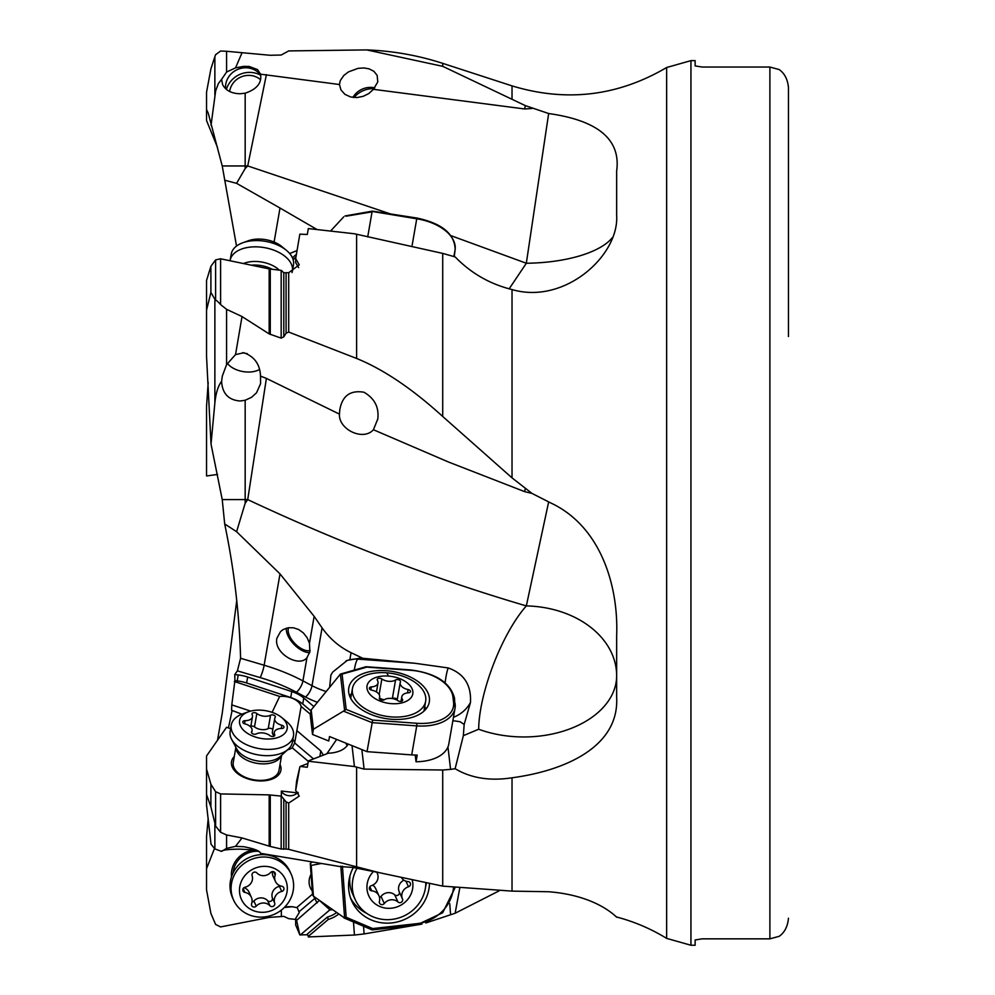 <?xml version="1.0" encoding="UTF-8"?>
<svg xmlns="http://www.w3.org/2000/svg" width="995" height="995" viewBox="0 0 995 995"><rect width="100%" height="100%" fill="white"/><g stroke="black" fill="none" stroke-linecap="round" stroke-linejoin="round"><path stroke-width="1.49" d="M531.977 108.48L524.651 108.965L373.423 89.326L377.777 81.926L377.155 75.359L373.884 71.292L369.108 68.854L363.959 67.959L358.076 68.344L348.524 71.864L343.835 75.446L340.315 80.533L339.444 84.513L260.528 74.177C262.008 82.908 256.884 89.251 245.168 93.194L240.106 93.754C231.574 93.555 225.741 90.508 222.619 84.625L221.599 79.351L226.586 72.038L226.586 51.28L270.267 55.285L281.175 55.023L288.699 50.919L366.707 49.912L442.713 66.329L525.323 105.619L548.655 113.529C598.306 120.532 620.979 139.71 616.651 171.041L616.651 215.281C619.325 255.429 564.662 305.017 512.027 289.557C489.95 284.11 470.983 273.227 455.125 256.897L442.713 253.402L354.444 233.763L308.326 228.576L307.293 234.472L299.843 234.148L295.677 258.6L299.246 264.819L288.699 272.717L288.699 332.056L286.075 333.213L283.799 336.857L281.175 338.126L269.172 333.91L242.021 316.572L235.529 354.618L226.586 364.618L222.345 375.973L221.599 381.359C218.129 385.824 215.89 393 214.87 402.913L211.027 444.081L222.233 499.589L224.696 523.979C234.074 569.053 239.372 613.828 240.591 658.28L237.382 670.866L234.758 674.573L234.808 676.239M311 710.965L302.741 703.975A27.86 16.218 -170.1 0 0 290.739 697.532L246.623 682.98A27.86 16.218 -170.1 0 0 237.183 680.928L234.907 680.667L234.808 676.277M234.907 680.667L231.785 704.883L250.653 711.114M241.86 714.174L231.574 710.268L231.785 704.883M228.452 727.917L232.121 710.442M230.641 728.639L226.549 727.295L206.537 755.964L206.537 769.035L210.903 784.247L215.604 791.697L220.604 793.923L269.172 794.881L281.349 796.137L286.075 801.858L288.699 803.077L288.699 849.357L286.075 849.046L286.075 801.858M288.699 849.357L379.505 872.714L352.951 867.453L339.444 866.471L260.528 853.324C260.006 850.961 254.434 848.772 243.825 846.733L235.529 846.347L226.586 848.362L221.599 851.397L214.87 848.922L211.027 844.208L206.537 804.967M214.497 848.449L206.537 868.697L206.537 836.671L208.191 818.4M217.519 740.23L222.233 713.291L236.748 600.482M224.696 523.979L236.586 531.691L245.168 503.259L245.168 499.589L222.233 499.589M217.519 147.521L206.537 120.519L206.537 109.562L208.191 113.02L222.233 165.954L236.524 246.076M211.027 444.081L206.537 356.347L206.537 310.278L210.903 292.406L210.903 266.274L215.604 259.894L220.604 258.8L269.172 268.899L281.349 270.404L283.799 272.754L288.699 272.717M217.519 474.428L206.537 475.971L206.537 406.408L208.191 382.453M288.699 332.056L356.608 358.461C383.436 369.356 412.141 388.697 442.713 416.47L512.027 477.874L531.977 493.408L550.732 502.948C601.079 526.417 618.641 586.428 616.651 635.842L616.651 697.308C619.325 747.034 564.662 770.777 512.027 777.791L512.027 891.122L548.655 891.744C600.594 895.786 618.679 920.238 616.651 916.98M377.665 419.679L377.777 419.019C379.182 407.328 374.58 398.398 363.959 392.229C350.24 389.94 342.18 395.873 339.768 410.015L339.444 414.119L266.399 378.398L247.718 499.602C340.588 543.183 433.459 578.617 526.33 605.918C502.052 633.293 479.08 692.744 478.67 729.236L463.347 735.666L455.125 768.712C470.983 778.165 489.95 781.199 512.027 777.791M455.125 768.712L450.573 769.384L447.961 746.922M361.844 749.571L364.108 769.11L442.713 770.006L450.573 769.384M379.505 872.714L442.713 886.122L512.027 891.122M226.586 848.362L226.586 834.954L242.021 837.939L235.529 846.347M242.021 837.939L270.267 846.459L281.175 848.996L286.075 849.046M221.823 850.949C224.049 849.805 230.143 849.195 240.106 849.145L251.548 849.792L259.011 851.62M364.108 769.11L354.444 766.548L308.326 761.237L307.293 767.257L300.192 766.448L307.878 763.488M352.019 745.616L354.444 766.548M295.677 790.465L296.572 781.274L299.843 766.934L295.677 790.465L299.246 796.1L288.699 803.077M298.376 793.09L297.306 792.841A9.291 7.512 0 0 1 288.699 795.689A9.291 7.512 0 0 1 281.349 791.062L281.349 796.137M281.349 791.062L297.306 792.841M287.605 749.807A16.256 9.465 9.9 0 0 292.244 747.792L308.251 761.337M234.273 756.536A25.074 14.602 9.9 0 0 255.777 780.627A25.074 14.602 9.9 0 0 280.03 764.483M310.415 714.298L301.149 706.45A16.256 9.465 9.9 0 0 285.503 696.525A16.256 9.465 9.9 0 0 279.657 696.438L272.083 712.333M279.657 696.438L234.322 681.488M348.151 744.061A27.86 16.218 9.9 0 1 328.362 753.203L308.326 760.901L307.293 767.257M347.056 745.79A16.256 9.465 9.9 0 0 345.613 743.029M336.658 739.422L326.82 753.8M301.149 706.45L294.669 742.954L292.244 747.792M292.878 739.36A16.256 9.465 -170.1 0 1 294.731 742.618M296.821 730.616L320.825 750.951L323.338 755.13M234.758 674.573L238.228 674.971A27.86 16.218 9.9 0 1 247.655 677.035L291.771 691.575A27.86 16.218 9.9 0 1 303.774 698.03L313.885 706.587M237.382 670.866L260.155 677.583A9.291 1.468 106.4 0 0 264.135 665.232L280.005 573.891L236.586 531.691M414.84 663.255L357.889 659.138L362.765 658.267L414.84 663.255L448.198 667.943C464.056 673.54 471.481 685.082 470.461 702.545L464.167 724.447L463.347 735.666M362.765 658.267L351.061 652.683C339.506 647.073 329.842 638.802 322.069 627.857L314.146 616.34L280.005 573.891M221.599 381.359C222.295 393.51 228.464 400.065 240.106 401.01L245.168 400.251L245.168 499.589A92.871 37.773 180 0 1 247.718 499.602L245.168 503.259M470.461 702.545A27.86 23.619 -41.6 0 1 453.459 717.271M452.874 720.666L460.088 721.736L464.167 724.447M360.339 658.118L347.292 660.369L332.678 672.085L330.9 675.12L329.644 687.135M326.111 691.5A55.72 32.437 -170.1 0 1 312.02 685.679L302.928 680.879L306.957 657.683L309.893 651.8L309.47 643.243L307.156 637.745L303.363 632.907L298.649 629.512L293.55 627.795L288.314 627.745L283.264 629.499L280.602 631.514L276.958 638.081C273.078 652.907 299.047 668.105 306.957 657.683L306.647 657.993M309.694 652.62A18.569 9.602 46 0 1 294.371 644.735A18.569 9.602 46 0 1 286.286 629.064A18.569 9.602 46 0 1 286.324 628.193M288.525 627.708A16.256 8.408 -134 0 0 288.115 630.146A16.256 8.408 -134 0 0 296.1 644.735A16.256 8.408 -134 0 0 310.092 650.543M695.132 65.906L702.097 67.038L769.894 67.038L702.097 67.038L695.132 65.906L695.132 60.633L690.94 60.633L690.94 945.25L666.638 938.385L666.638 67.511L690.94 60.633M769.894 67.038L779.184 69.563L769.894 67.038L769.894 938.845L702.097 938.845L769.894 938.845L779.184 936.32L769.894 938.845M695.132 939.989L702.097 938.845L695.132 939.989L695.132 945.25L690.94 945.25M788.463 336.534L788.463 87.684C787.704 79.413 784.607 73.381 779.184 69.563M788.463 918.211C787.704 926.469 784.607 932.514 779.184 936.32M260.528 74.177L257.543 69.588L249.21 66.478L243.825 66.342L235.529 67.871L226.586 72.038M242.021 52.76L235.529 67.871M524.651 108.965L525.323 105.619M352.914 97.398A19.502 18.37 155.5 0 1 374.779 87.846M339.444 84.513L340.974 89.948L344.917 94.338L350.65 96.975L357.043 97.547L363.212 96.328L368.697 93.617L373.423 89.326M450.909 235.641L526.33 263.252L548.655 113.529M266.399 74.625L247.718 165.929L390.537 213.95M339.88 409.281L339.768 410.015M266.399 378.398L260.528 376.11C260.006 364.344 254.434 356.558 243.825 352.752L235.529 354.618M531.977 493.408L524.651 491.642L525.323 488.309M524.651 491.642L448.546 462.041L373.423 429.74L377.777 419.019M339.444 414.119C338.437 429.38 363.113 441.407 373.423 429.74M478.67 729.248A92.871 61.23 0 0 0 523.78 736.959A92.871 61.23 0 0 0 616.651 675.717A92.871 69.824 180 0 0 526.33 605.918L548.655 501.94M245.168 400.251L251.548 397.328L256.511 392.814L260.566 383.722L260.528 376.11M259.384 369.555A19.502 11.355 9.9 0 1 245.168 371.869A19.502 11.355 9.9 0 1 227.357 363.262M226.586 364.618L226.586 309.333L220.604 304.607L220.604 258.8M210.903 292.406L215.604 300.527C215.704 299.619 217.37 300.975 220.604 304.607M226.586 309.333L242.021 316.559M206.537 356.347L206.537 280.49L210.903 266.274M298.649 267.63L295.677 262.643L295.677 258.6M274.098 242.046L280.005 208.03L236.586 183.341L245.168 168.553L245.168 165.954L222.233 165.954M224.696 180.207L236.586 183.341M221.599 79.351L218.378 83.543L215.654 90.856L211.027 125.295M225.579 88.704A19.502 18.37 155.5 0 1 244.496 67.822A19.502 18.37 155.5 0 1 260.727 75.135M245.168 93.194L245.168 165.954A92.871 69.016 180 0 0 247.718 165.929L245.168 168.553M280.005 208.03L317.094 229.559M509.166 288.824L526.33 263.252A92.871 36.666 180 0 0 612.36 237.631M297.032 250.553L289.682 253.551M292.493 257.929A18.569 13.47 116.6 0 1 296.373 254.471M295.938 257.071A16.256 11.791 -63.4 0 0 293.164 259.794M226.586 51.28L220.604 51.019L215.604 54.7L214.87 56.665L210.903 68.842L206.537 92.261L206.537 109.562M308.326 936.394L307.293 934.118L308.326 936.394L328.362 919.38A27.86 26.243 155.5 0 0 338.611 914.119M353.486 921.967L354.444 935.039L308.326 936.942M226.586 834.954L220.604 832.293L220.604 793.923M206.537 769.035L206.537 794.557L210.903 806.933L215.604 826.086L220.604 832.293M206.537 794.557L206.537 805.726M210.903 806.933L210.903 784.247M281.635 755.23L278.986 770.453A23.221 13.52 -170.1 0 1 255.715 780.08A23.221 13.52 -170.1 0 1 233.24 762.506L235.877 747.282M425.823 922.987L455.125 913.248L498.955 890.935M363.548 926.245L364.108 933.944L422.004 924.069M364.108 933.944L354.444 935.039M459.727 888.274L455.125 913.248M319.407 900.438L296.572 920.412L299.843 934.89L307.293 934.765M299.843 934.89L295.677 924.989L295.677 918.447L299.246 912.552L297.306 907.788L292.505 906.719L284.309 907.502M295.677 919.417L288.699 918.671L283.799 916.358L269.172 917.427L220.604 926.917L215.604 924.442L210.903 913.46L206.537 889.853L206.537 868.697M281.349 910.102L281.349 916.681M293.363 906.868A9.291 2.873 0 0 0 286.846 906.843M311.062 874.331A16.256 15.311 155.5 0 0 310.39 887.876A16.256 15.311 155.5 0 0 312.281 890.935M253.016 850.029A25.074 23.619 155.5 0 0 231.487 876.831M274.943 857.068A25.074 23.619 155.5 0 0 273.389 855.576M300.192 935.076L329.88 909.853A16.256 15.311 155.5 0 0 330.925 909.853A16.256 15.311 155.5 0 0 332.467 909.741M336.534 912.639A27.86 26.243 -24.5 0 1 327.33 917.104L307.293 934.118M327.33 917.104L328.362 919.38M319.731 900.662L329.88 909.853M296.572 920.412L295.677 918.447M312.256 890.6A16.256 15.311 -24.5 0 1 310.241 887.528M233.178 872.702A23.221 21.865 -24.5 0 1 256.511 851.235A23.221 21.865 -24.5 0 1 257.966 851.247M269.645 854.892A23.221 21.865 -24.5 0 1 270.702 855.638M354.058 97.522A23.221 21.865 155.5 0 1 373.436 88.667A23.221 21.865 155.5 0 1 374.045 88.679M391.52 703.652A23.221 13.52 -170.1 0 1 366.981 688.204A23.221 13.52 -170.1 0 1 388.324 676.065A23.221 13.52 -170.1 0 1 412.863 691.513A23.221 13.52 -170.1 0 1 391.52 703.652M386.483 672.782A37.151 21.629 9.9 0 0 352.454 688.49A37.151 21.629 9.9 0 0 391.62 716.922A37.151 21.629 9.9 0 0 425.661 701.214A37.151 21.629 9.9 0 0 386.483 672.782A74.302 10.261 -85.9 0 1 388.324 676.065M408.112 689.56A9.291 5.41 -170.1 0 1 400.189 682.707A9.291 5.41 -170.1 0 1 400.425 681.923A2.786 1.617 9.9 0 0 400.5 681.699A2.786 1.617 9.9 0 0 400.04 680.568A2.786 1.617 9.9 0 0 395.562 679.971A9.291 5.41 -170.1 0 1 381.856 678.976A2.786 1.617 9.9 0 0 379.742 678.279A2.786 1.617 9.9 0 0 377.192 679.461A2.786 1.617 9.9 0 0 377.379 680.269A9.291 5.41 -170.1 0 1 378.025 682.956A9.291 5.41 -170.1 0 1 371.359 686.911A2.786 1.617 9.9 0 0 369.63 687.57A2.786 1.617 9.9 0 0 369.356 688.092A2.786 1.617 9.9 0 0 371.732 690.157A9.291 5.41 -170.1 0 1 379.655 697.01A9.291 5.41 -170.1 0 1 379.418 697.781A2.786 1.617 9.9 0 0 379.344 698.017A2.786 1.617 9.9 0 0 379.804 699.149A2.786 1.617 9.9 0 0 384.281 699.746A9.291 5.41 -170.1 0 1 397.975 700.729A2.786 1.617 9.9 0 0 400.102 701.438A2.786 1.617 9.9 0 0 402.652 700.256A2.786 1.617 9.9 0 0 402.465 699.448A9.291 5.41 -170.1 0 1 401.818 696.749A9.291 5.41 -170.1 0 1 408.485 692.806A2.786 1.617 9.9 0 0 410.487 691.625A2.786 1.617 9.9 0 0 408.112 689.56L407.527 692.893M395.562 679.971L392.341 698.565A2.786 1.617 -170.1 0 1 396.806 699.162A2.786 1.617 -170.1 0 1 397.216 699.783M379.468 698.104A9.291 5.41 9.9 0 0 384.257 699.759M412.378 880.525A23.221 21.865 -24.5 0 1 391.52 908.186A23.221 21.865 -24.5 0 1 369.033 896.358A23.221 21.865 -24.5 0 1 373.535 871.433M357.106 868.175A37.151 34.987 155.5 0 0 355.24 899.691A37.151 34.987 155.5 0 0 391.62 919.442A37.151 34.987 155.5 0 0 425.835 883.274M377.204 872.192A2.786 2.624 155.5 0 0 377.379 873.548A9.291 8.744 -24.5 0 1 371.359 885.674A2.786 2.624 155.5 0 0 371.732 890.836A9.291 8.744 -24.5 0 1 379.418 901.445A2.786 2.624 155.5 0 0 384.281 903.51A9.291 8.744 -24.5 0 1 397.975 901.992A2.786 2.624 155.5 0 0 402.465 898.895A9.291 8.744 -24.5 0 1 408.485 886.769A2.786 2.624 155.5 0 0 408.112 881.607A9.291 8.744 -24.5 0 1 401.756 878.137M378.958 895.798L375.724 888.697A9.291 8.744 155.5 0 0 372.677 885.152M403.933 880.189A9.291 8.744 155.5 0 0 399.231 891.781A2.786 2.624 -24.5 0 1 394.754 894.878A9.291 8.744 155.5 0 0 381.048 896.395A2.786 2.624 -24.5 0 1 379.505 897.428M350.004 875.687A37.151 34.987 155.5 0 0 352.665 894.032L355.24 899.691M367.715 236.922L372.055 211.86L346.173 216.189M372.516 211.151L416.905 218.042L416.743 218.8L372.677 211.525M343.723 216.848L330.551 231.076M348.66 692.085A40.87 23.78 9.9 0 0 388.398 718.95A40.87 23.78 9.9 0 0 429.293 701.997A40.87 23.78 9.9 0 0 429.392 697.918A40.87 23.78 9.9 0 0 389.654 671.053A40.87 23.78 9.9 0 0 348.772 688.005A40.87 23.78 9.9 0 0 348.66 692.085M344.618 710.442L313.425 729.26L311.174 709.945L340.389 674.125L344.618 710.442L346.173 709.398L342.069 674.125L365.65 667.458M313.425 729.26L312.517 734.459L328.736 741.001L329.519 736.549L367.018 751.66L372.677 720.094L416.88 723.278A39.937 23.246 -170.1 0 0 453.571 702.395L452.924 696.886A39.937 23.246 -170.1 0 0 410.724 670.307L366.521 667.11M342.069 674.125L340.688 674.001M312.517 734.459L310.266 715.156L311.174 709.945M343.723 711.226L372.055 722.644L416.743 725.877L411.706 754.894A41.79 24.328 9.9 0 0 417.191 755.068L416.022 761.76A41.79 24.328 9.9 0 0 448.832 743.912L455.038 708.191A41.79 24.328 9.9 0 0 455.15 704.025A1.853 1.492 173.4 0 0 453.571 702.395M411.706 754.894L367.018 751.66M415.238 755.056L416.022 761.76M349.556 695.816A40.87 23.78 -170.1 0 1 351.533 693.764M424.741 706.475A40.87 23.78 -170.1 0 1 425.91 709.074M425.562 709.485A36.691 21.355 9.9 0 0 424.604 707.296M353.324 867.516A40.87 38.482 155.5 0 0 348.66 888.722A40.87 38.482 155.5 0 0 351.832 901.171A40.87 38.482 155.5 0 0 396.42 922.141A40.87 38.482 155.5 0 0 429.467 883.958M340.825 866.172L344.618 918.049L346.173 917.29L342.429 866.185M344.618 918.049L313.425 896.172L311.174 865.426L320.751 863.61M344.419 918.062L372.055 929.803L372.677 928.559L416.88 923.671A39.937 37.611 -24.5 0 0 453.509 887.565M313.425 896.172L312.517 894.182L310.266 863.436L312.044 862.217M311.174 865.426L310.266 863.436M426.333 883.373A40.87 38.482 -24.5 0 1 425.624 886.607M366.745 913.373A40.87 38.482 -24.5 0 1 350.663 898.274M229.646 91.503A18.569 17.5 155.5 0 1 247.556 75.409A18.569 17.5 155.5 0 1 260.578 79.724M260.752 75.247A23.221 21.865 -24.5 0 0 248.128 72.424A23.221 21.865 -24.5 0 0 226.412 89.426M247.332 353.66A18.569 10.808 9.9 0 1 242.668 352.678M292.02 272.593A31.579 18.383 -170.1 0 0 292.381 271.137A31.579 18.383 -170.1 0 0 260.727 247.108A31.579 18.383 -170.1 0 0 230.156 260.329A31.579 18.383 -170.1 0 0 230.094 260.765M292.381 271.137L293.475 264.881A31.579 18.383 -170.1 0 0 286.336 250.28A31.579 18.383 -170.1 0 0 261.809 240.852A31.579 18.383 -170.1 0 0 242.892 242.73A31.579 18.383 -170.1 0 0 231.25 254.073L230.156 260.329M286.336 250.28L281.722 246.499A24.141 14.054 -170.1 0 0 262.978 239.285A24.141 14.054 -170.1 0 0 248.501 240.715L242.892 242.73M281.722 717.544L286.336 721.338A31.579 18.383 -170.1 0 1 293.475 735.927L292.381 742.183A31.579 18.383 -170.1 0 1 288.301 749.185A31.579 18.383 -170.1 0 1 260.727 755.28A31.579 18.383 -170.1 0 1 231.648 739.347A31.579 18.383 -170.1 0 1 230.156 731.375L231.25 725.119A31.579 18.383 -170.1 0 1 242.892 713.788L248.501 711.773A24.141 14.054 -170.1 0 1 263.812 710.43A24.141 14.054 -170.1 0 1 281.722 717.544A24.141 14.054 -170.1 0 1 284.968 733.141A24.141 14.054 -170.1 0 1 262.978 738.713A24.141 14.054 -170.1 0 1 240.753 726.561A24.141 14.054 -170.1 0 1 248.501 711.773M293.475 735.927A31.579 18.383 -170.1 0 1 261.809 749.011A31.579 18.383 -170.1 0 1 231.25 725.119M244.944 723.887A9.291 5.41 -170.1 0 1 252.071 730.566A9.291 5.41 -170.1 0 1 251.598 731.76A2.786 1.617 9.9 0 0 251.461 732.121A2.786 1.617 9.9 0 0 251.785 733.116A2.786 1.617 9.9 0 0 256.225 733.937A9.291 5.41 -170.1 0 1 269.956 735.641A2.786 1.617 9.9 0 0 271.996 736.449A2.786 1.617 9.9 0 0 274.794 735.293A2.786 1.617 9.9 0 0 274.682 734.633A9.291 5.41 -170.1 0 1 274.309 732.419A9.291 5.41 -170.1 0 1 281.747 728.452A2.786 1.617 9.9 0 0 283.6 727.892A2.786 1.617 9.9 0 0 283.973 727.258A2.786 1.617 9.9 0 0 281.846 725.255A9.291 5.41 -170.1 0 1 274.719 718.564A9.291 5.41 -170.1 0 1 275.192 717.37A2.786 1.617 9.9 0 0 275.329 717.009A2.786 1.617 9.9 0 0 274.993 716.014A2.786 1.617 9.9 0 0 270.553 715.194A9.291 5.41 -170.1 0 1 256.834 713.49A2.786 1.617 9.9 0 0 254.795 712.694A2.786 1.617 9.9 0 0 251.996 713.85A2.786 1.617 9.9 0 0 252.108 714.51A9.291 5.41 -170.1 0 1 252.481 716.723A9.291 5.41 -170.1 0 1 245.044 720.691A2.786 1.617 9.9 0 0 242.805 721.872A2.786 1.617 9.9 0 0 244.944 723.887M274.719 718.564L272.394 731.959A9.291 5.41 9.9 0 0 273.762 735.579M250.827 726.201A2.786 1.617 -170.1 0 1 252.469 726.089A2.786 1.617 -170.1 0 1 254.509 726.885A9.291 5.41 9.9 0 0 268.227 728.589A2.786 1.617 -170.1 0 1 272.667 729.41A2.786 1.617 -170.1 0 1 272.804 729.596M233.614 900.139L232.531 897.751A31.579 29.738 -24.5 0 1 261.822 854.63A31.579 29.738 -24.5 0 1 290.018 871.608L291.1 873.996A31.579 29.738 -24.5 0 1 261.809 917.116A31.579 29.738 -24.5 0 1 233.614 900.139A31.579 29.738 -24.5 0 1 262.904 857.018A31.579 29.738 -24.5 0 1 291.1 873.996M262.978 912.315A24.141 22.736 -24.5 0 1 239.484 889.978A24.141 22.736 -24.5 0 1 263.812 866.359A24.141 22.736 -24.5 0 1 287.306 888.697A24.141 22.736 -24.5 0 1 262.978 912.315M244.944 892.428A9.291 8.744 -24.5 0 1 251.598 903.671A2.786 2.624 155.5 0 0 256.225 906.134A9.291 8.744 -24.5 0 1 269.956 905.773A2.786 2.624 155.5 0 0 274.682 903.05A9.291 8.744 -24.5 0 1 281.747 891.445A2.786 2.624 155.5 0 0 281.846 886.259A9.291 8.744 -24.5 0 1 275.192 875.015A2.786 2.624 155.5 0 0 270.553 872.54A9.291 8.744 -24.5 0 1 256.834 872.913A2.786 2.624 155.5 0 0 252.108 875.625A9.291 8.744 -24.5 0 1 245.044 887.229A2.786 2.624 155.5 0 0 244.944 892.428L243.19 888.56M280.428 885.886A2.786 2.624 -24.5 0 1 279.421 886.334A9.291 8.744 155.5 0 0 272.356 897.938A2.786 2.624 -24.5 0 1 267.63 900.662A9.291 8.744 155.5 0 0 253.899 901.022A2.786 2.624 -24.5 0 1 252.021 901.955M251.374 897.291L249.048 892.167A9.291 8.744 155.5 0 0 244.024 887.677M272.431 871.608A9.291 8.744 155.5 0 0 273.09 876.284L275.416 881.396M442.713 770.006L442.713 886.122M356.608 767.419L356.608 866.844M283.799 849.245L283.799 799.408M281.175 848.996L281.175 796.112M270.267 846.459L270.267 794.955M297.779 792.256L296.659 792.679M294.669 742.954L313.512 758.911M320.825 750.951L319.868 756.474M237.183 680.928L238.228 674.971M260.155 677.583A130.022 75.682 -170.1 0 1 296.361 692.184L305.453 696.997A65.011 37.835 9.9 0 0 317.393 702.271M302.741 703.975L303.774 698.03M290.739 697.532L291.771 691.575M246.623 682.98L247.655 677.035M296.361 692.184A9.291 3.681 -62.1 0 0 302.928 680.879A139.312 81.093 9.9 0 0 264.135 665.232L240.591 658.28M345.899 660.979A27.86 27.524 67.2 0 1 357.889 659.138A27.86 3.843 -85.9 0 0 354.27 670.108M445.101 682.781A27.86 3.843 94.1 0 1 448.198 667.943M322.069 627.857L312.02 685.679A9.291 3.681 -62.1 0 1 305.453 696.997M309.47 643.243L314.146 616.34M349.879 659.424L351.061 652.683M512.027 477.874L512.027 289.557M512.027 99.264L512.027 85.881L442.713 63.357L442.713 66.329M442.713 253.402L442.713 416.47M214.87 402.913L214.87 300.44M269.172 333.91L269.172 268.899M356.608 234.633L356.608 358.461M283.799 336.857L283.799 272.754M286.075 333.213L286.075 272.692M281.175 338.126L281.175 270.391M270.267 334.444L270.267 269.073M313.935 229.211L314.146 228.017M214.87 95.147L214.87 56.665M215.604 300.527L215.604 259.894M214.87 824.071L214.87 848.922M215.604 826.086L215.604 791.697M269.172 846.173L269.172 794.881M449.765 903.696L450.573 914.741M312.517 894.144A24.141 22.736 -24.5 0 1 312.094 894.505L296.659 907.614M317.119 902.962L313.649 896.333M298.985 911.83L314.98 898.249A27.86 26.243 155.5 0 0 315.589 897.714M313.301 895.898L312.094 894.505M402.204 700.953L402.465 699.448M370.837 689.883L371.359 686.911M379.157 694.547L381.856 678.976M405.935 881.16L408.485 886.769M399.231 891.781L402.465 898.895M394.754 894.878L397.975 901.992M381.048 896.395L384.281 903.51M369.866 886.732L371.732 890.836M412.166 245.156L416.743 218.8A41.79 24.328 9.9 0 1 455.15 249.384A1.853 1.505 6.8 0 0 455.163 249.248M453.882 256.66L455.15 249.384L454.504 254.757A1.853 1.505 6.8 0 0 454.516 254.633M454.392 255.504L454.504 254.757A41.79 24.328 9.9 0 1 454.392 255.504L455.15 249.322C454.566 233.763 441.817 223.328 416.905 218.042M372.677 720.094L346.173 709.398M454.504 698.502A1.853 1.492 173.4 0 0 454.516 698.154L455.038 708.191A41.79 24.328 9.9 0 1 416.743 725.877L416.88 723.278M410.724 670.307L410.599 669.933C435.698 673.167 450.337 682.57 454.516 698.154A1.853 1.492 173.4 0 0 452.924 696.886M372.677 928.559L346.173 917.29M416.743 924.865L416.88 923.671M272.307 269.322A23.221 13.52 -170.1 0 0 258.576 265.23A23.221 13.52 -170.1 0 0 251.349 265.18M279.284 270.155A24.216 14.092 9.9 0 0 259.073 261.673A24.216 14.092 -170.1 0 0 243.464 263.538M281.461 755.379A23.221 13.52 -170.1 0 1 258.576 763.575A23.221 13.52 -170.1 0 1 235.989 747.481M288.301 749.185L280.229 756.511A24.216 14.092 9.9 0 1 259.073 761.175A24.216 14.092 -170.1 0 1 236.773 748.961L231.648 739.347M251.474 732.507L251.598 731.76M244.509 723.751L245.044 720.691M254.509 726.885L256.834 713.49M268.227 728.589L270.553 715.194M281.286 728.452L281.846 725.255M274.458 735.877L274.682 734.633M256.225 906.134L253.899 901.022M273.724 871.794L275.192 875.015M279.421 886.334L281.747 891.445M272.356 897.938L274.682 903.05M267.63 900.662L269.956 905.773M666.638 938.385C651.016 928.808 634.337 921.681 616.614 917.004M347.292 660.381L346.073 660.891M666.638 67.511C617.783 96.229 566.254 102.348 512.027 85.881M366.707 49.912C392.664 50.869 417.999 55.347 442.713 63.357M397.142 700.206L400.189 682.707M401.01 701.413L401.818 696.749M379.394 698.527L379.655 697.01M376.471 691.935L378.025 682.956M425.661 701.214L423.932 711.126M352.454 688.49L350.725 698.403M345.016 215.952L372.304 211.151M410.599 669.933L366.197 666.737M365.949 666.762L340.738 673.988M344.034 917.95L372.08 929.865M372.242 929.89L416.818 924.952L442.675 912.763L455.038 887.739M251.66 732.942L252.071 730.566M250.703 726.947L252.481 716.723M273.625 736.337L274.309 732.419"/></g></svg>
